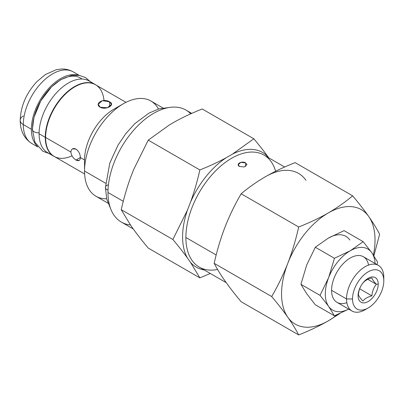 <?xml version="1.0" encoding="UTF-8"?>
<svg xmlns="http://www.w3.org/2000/svg" width="404" height="404" viewBox="0 0 404 404"><rect width="100%" height="100%" fill="white"/><g stroke="black" fill="none" stroke-linecap="round" stroke-linejoin="round"><path stroke-width="0.61" d="M31.366 129.245A41.365 23.881 120 0 0 37.153 146.071A41.365 23.881 120 0 1 31.366 129.245L23.296 124.584L31.366 129.245A41.365 23.881 120 0 1 47.49 89.759A41.365 23.881 120 0 1 78.078 75.184A41.365 23.881 120 0 0 47.49 89.759A41.365 23.881 120 0 0 31.366 129.245M23.296 115.953A10.57 6.1 -0 0 0 20.2 120.271C20.266 130.881 24.154 138.633 31.86 143.521A41.365 23.881 -60 0 1 23.296 124.584A41.365 23.881 -60 0 1 41.349 82.956A41.365 23.881 -60 0 1 73.225 71.877A41.365 23.881 120 0 0 41.349 82.956A41.365 23.881 120 0 0 23.296 124.584A41.365 23.881 120 0 0 31.86 143.521L37.865 146.99M84.618 173.983L54.187 156.409A41.365 23.881 -60 0 1 45.617 137.476L70.882 152.061C71.301 155.479 73.008 158.141 76.002 160.034C78.735 161.448 80.184 160.615 80.351 157.525L84.532 159.944L80.351 157.525C80.189 153.954 78.74 151.152 76.002 149.101C73.013 147.839 71.306 148.823 70.882 152.061L45.617 137.476A41.365 23.881 -60 0 1 63.675 95.844A41.365 23.881 -60 0 1 95.551 84.764L125.982 102.338M100.182 107.272C105.919 110.459 115.887 104.697 109.55 101.864C103.813 97.728 93.839 103.49 100.182 107.272L107.393 107.732L111.489 104.348L109.55 101.864L109.55 106.838L109.55 101.864L102.333 100.662L98.243 104.353L100.182 107.272M118.276 107.08A41.435 23.922 120 0 0 84.532 159.999A41.435 23.922 -60 0 1 113.832 109.252L123.402 103.727A54.964 31.734 120 0 0 84.532 171.043L105.58 183.199L84.532 171.043A54.964 31.734 -60 0 1 108.525 115.731A54.964 31.734 -60 0 1 150.884 101.005L162.918 107.954M107.954 203.156L95.92 196.208A54.964 31.734 -60 0 1 84.532 171.043L84.532 159.999L84.532 171.043A54.964 31.734 120 0 0 106.656 198.773M158.474 109.024A54.964 31.734 120 0 0 123.402 103.727M20.2 120.271A10.57 6.1 -0 0 0 23.296 124.584A10.57 6.1 180 0 1 20.2 120.271C20.756 105.914 26.366 92.986 37.032 81.497L45.551 74.447L56.217 69.756L60.681 69.069C65.17 68.766 69.352 69.7 73.225 71.877L79.229 75.341M190.774 113.812A64.655 37.33 120 0 0 139.648 123.972A64.655 37.33 120 0 0 107.979 192.491A64.655 37.33 120 0 0 130.467 224.977M133.254 228.952L121.367 222.089A64.655 37.33 -60 0 1 107.979 192.491L123.276 201.323L107.979 192.491A64.655 37.33 -60 0 1 136.198 127.427A64.655 37.33 -60 0 1 186.022 110.105L191.713 113.393M130.628 225.21L133.679 229.558C137.84 235.29 142.693 241.461 148.243 248.076L199.854 277.876L190.486 262.353A66.241 38.244 120 0 0 204.212 269.958A66.241 38.244 120 0 1 190.486 262.353L187.431 258.005L190.486 262.353L199.854 277.876L148.243 248.076C142.693 241.461 137.84 235.29 133.679 229.558L130.628 225.21L121.256 209.686L172.872 239.486L187.431 210.146A66.241 38.244 120 0 0 187.431 258.005C183.3 252.308 178.447 246.132 172.872 239.486L121.256 209.686L130.628 225.21M175.684 121.296L169.574 124.826L148.243 140.137L199.854 169.938C209.439 166.15 218.281 162.044 226.381 157.621A66.241 38.244 120 0 0 190.486 202.273L187.431 210.146L190.486 202.273C194.188 192.052 197.314 181.27 199.854 169.938L148.243 140.137L133.679 169.478L130.628 177.351C126.901 187.633 123.781 198.409 121.256 209.686C123.781 198.409 126.901 187.633 130.628 177.351L133.679 169.478L148.243 140.137L169.574 124.826L175.684 121.296C183.734 116.897 192.577 112.787 202.212 108.979L253.823 138.779L202.212 108.979C192.577 112.787 183.734 116.897 175.684 121.296M268.761 157.833L268.382 157.297A66.241 38.244 120 0 0 232.487 154.091L226.381 157.621L232.487 154.091L253.823 138.779C259.373 145.395 264.226 151.566 268.382 157.297L268.761 157.833M210.307 273.478L199.854 277.876L210.307 273.478M275.629 171.266A64.691 37.35 120 0 0 225.321 162.418A64.691 37.35 120 0 0 185.885 237.502A64.691 37.35 120 0 0 217.579 269.468M226.205 282.659L199.283 267.115A64.691 37.35 -60 0 1 185.885 237.502L216.185 254.995L185.885 237.502A64.691 37.35 -60 0 1 214.12 172.397A64.691 37.35 -60 0 1 263.969 155.07L284.669 167.019M246.955 164.686L245.677 162.938L245.677 166.382L245.677 162.938C241.88 160.393 235.32 164.196 239.496 166.504L244.263 166.948L246.955 164.66L245.677 162.938L240.915 162.287L238.219 164.665L239.496 166.504M305.985 180.3A66.099 38.163 120 0 0 265.509 176.684C256.717 181.795 248.596 187.496 241.158 193.784L298.677 226.992C309.565 222.695 319.438 218.008 328.29 212.933A66.099 38.163 120 0 0 287.815 263.287A66.099 38.163 120 0 0 287.815 317.256A66.099 38.163 120 0 0 328.29 320.867A66.099 38.163 120 0 0 337.33 314.63A66.099 38.163 120 0 1 328.29 320.867C319.438 325.947 309.565 330.634 298.677 334.931C295.819 329.406 292.198 323.513 287.815 317.256C283.371 310.959 277.997 304.055 271.69 296.541C277.997 285.724 283.371 274.639 287.815 263.287C292.193 251.899 295.814 239.799 298.677 226.992L241.158 193.784C234.85 204.601 229.472 215.686 225.033 227.038C220.65 238.426 217.029 250.525 214.171 263.332L271.69 296.541L214.171 263.332C217.034 268.857 220.65 274.75 225.033 281.007C229.477 287.3 234.85 294.208 241.158 301.722L298.677 334.931L241.158 301.722C234.85 294.208 229.477 287.3 225.033 281.007C220.65 274.75 217.034 268.857 214.171 263.332C217.029 250.525 220.65 238.426 225.033 227.038C229.472 215.686 234.85 204.601 241.158 193.784C248.596 187.496 256.717 181.795 265.509 176.684A66.099 38.163 -60 0 1 305.985 180.3M373.387 255.055A66.099 38.163 120 0 0 368.766 216.549A66.099 38.163 120 0 0 328.29 212.933C337.082 207.818 345.203 202.121 352.647 195.834L295.127 162.625C284.234 166.923 274.361 171.609 265.509 176.684C274.361 171.609 284.234 166.923 295.127 162.625L352.647 195.834C358.949 203.348 364.322 210.252 368.766 216.549C373.15 222.806 376.77 228.694 379.629 234.224L373.882 255.813L379.629 234.224C376.77 228.694 373.15 222.806 368.766 216.549A66.099 38.163 120 0 0 328.29 212.933C337.082 207.818 345.203 202.121 352.647 195.834C358.949 203.348 364.322 210.252 368.766 216.549A66.099 38.163 120 0 1 373.387 255.055M328.29 238.133L315.312 247.248L334.431 258.282L315.312 247.248L328.29 238.133L344.077 230.639L363.196 241.673L371.791 252.717A35.234 20.341 120 0 1 375.084 263.484A35.234 20.341 120 0 0 371.791 252.717A35.234 20.341 120 0 0 350.218 250.788L363.196 241.673L344.077 230.639L328.29 238.133A35.234 20.341 -60 0 1 349.869 240.057M339.855 313.544L328.29 320.867C319.438 325.947 309.565 330.634 298.677 334.931C295.819 329.406 292.198 323.513 287.815 317.256A66.099 38.163 120 0 0 328.29 320.867L339.855 313.544M350.218 250.788A35.234 20.341 120 0 0 328.639 277.629A35.234 20.341 120 0 0 328.639 306.399A35.234 20.341 120 0 0 348.733 309.131A35.234 20.341 120 0 1 328.639 306.399L320.044 295.359L328.639 277.629L334.431 258.282L350.218 250.788A35.234 20.341 120 0 0 328.639 277.629L334.431 258.282L350.218 250.788L363.196 241.673L371.791 252.717L377.583 262.14L377.003 264.595L377.583 262.14L371.791 252.717A35.234 20.341 120 0 0 350.384 250.692M346.839 302.672A26.356 15.216 -60 0 1 331.578 290.319A26.356 15.216 -60 0 1 348.521 259.11A26.356 15.216 -60 0 1 368.544 265.075M315.312 247.248L306.717 264.974L300.924 284.32L320.044 295.359L300.924 284.32L306.717 293.743L315.312 304.783L334.431 315.822L328.639 306.399L320.044 295.359L328.639 277.629A35.234 20.341 120 0 0 328.639 306.399L334.431 315.822L315.312 304.783L306.717 293.743L300.924 284.32L306.717 264.974L315.312 247.248M348.758 309.151L334.431 315.822L348.758 309.151M351.985 311.014L337.037 302.384A26.356 15.216 -60 0 1 331.578 290.319L346.531 298.95A26.356 15.216 -60 0 1 365.166 266.67A26.356 15.216 -60 0 1 383.8 277.427L383.8 280.881A22.129 12.777 120 0 0 368.155 271.847A22.129 12.777 120 0 0 352.51 298.95A22.129 12.777 120 0 0 368.155 307.979A22.129 12.777 120 0 0 383.8 280.881A22.129 12.777 120 0 0 368.155 271.847A22.129 12.777 120 0 0 352.51 298.95L346.531 298.95A26.356 15.216 120 0 0 351.985 311.014A26.356 15.216 120 0 0 366.726 308.732M378.22 284.103A14.236 8.216 -60 0 1 368.155 301.536A14.236 8.216 -60 0 1 358.09 295.728A14.236 8.216 -60 0 1 368.155 278.29A14.236 8.216 -60 0 1 378.22 284.103L376.366 284.29C373.75 287.496 372.256 291.355 371.877 295.859C367.766 296.935 364.777 298.667 362.903 301.041C360.287 298.268 358.792 296.137 358.414 294.657C358.787 290.158 360.282 286.3 362.903 283.088C364.772 280.714 367.766 278.987 371.877 277.907C372.251 279.386 373.75 281.517 376.366 284.29L367.817 279.356L376.366 284.29C373.75 287.496 372.256 291.355 371.877 295.859L359.661 288.804L371.877 295.859C367.766 296.935 364.777 298.667 362.903 301.041C360.287 298.268 358.792 296.137 358.414 294.657L358.09 295.728A14.236 8.216 120 0 0 368.155 301.536A14.236 8.216 120 0 0 378.22 284.103A14.236 8.216 120 0 0 368.155 278.29A14.236 8.216 120 0 0 358.09 295.728L358.414 294.657C358.787 290.158 360.282 286.3 362.903 283.088C364.772 280.714 367.766 278.987 371.877 277.907C372.251 279.386 373.75 281.517 376.366 284.29L378.22 284.103M331.578 290.319A26.356 15.216 -60 0 1 343.087 263.797A26.356 15.216 -60 0 1 363.393 256.732L378.341 265.362A26.356 15.216 120 0 0 358.035 272.427A26.356 15.216 120 0 0 346.531 298.95L331.578 290.319M368.155 307.979L365.166 309.706A26.356 15.216 -60 0 1 346.531 298.95L352.51 298.95A22.129 12.777 120 0 0 368.155 307.979A22.129 12.777 120 0 0 383.8 280.881L383.8 277.427A26.356 15.216 120 0 0 378.341 265.362M226.381 157.621A66.241 38.244 120 0 0 190.486 202.273C194.188 192.052 197.314 181.27 199.854 169.938C209.439 166.15 218.281 162.044 226.381 157.621M268.382 157.297A66.241 38.244 120 0 0 232.487 154.091L253.823 138.779C259.373 145.395 264.226 151.566 268.382 157.297M187.431 258.005C183.3 252.308 178.447 246.132 172.872 239.486L187.431 210.146A66.241 38.244 120 0 0 187.431 258.005M298.677 226.992C309.565 222.695 319.438 218.008 328.29 212.933A66.099 38.163 120 0 0 287.815 263.287C292.193 251.899 295.814 239.799 298.677 226.992M287.815 263.287A66.099 38.163 120 0 0 287.815 317.256C283.371 310.959 277.997 304.055 271.69 296.541C277.997 285.724 283.371 274.639 287.815 263.287M108.025 190.102A5.217 3.01 180 0 1 105.429 187.501A5.217 3.01 0 0 0 108.025 190.102M108.353 184.795A5.217 3.01 0 0 0 105.429 187.501L106.747 199.157L110.772 209.05M103.98 100.5A41.365 23.881 120 0 0 73.447 87.673A41.365 23.881 120 0 0 45.617 137.476A41.365 23.881 120 0 0 71.993 155.858M32.593 130.31A39.693 22.917 -60 0 1 32.552 128.563A39.693 22.917 -60 0 1 50.939 87.527A39.693 22.917 -60 0 1 82.012 79.032M39.102 132.775A5.919 3.419 180 0 1 32.376 129.391A5.919 3.419 0 0 0 39.102 132.775M32.552 128.563A5.919 3.419 0 0 0 32.376 129.391L33.961 117.418L40.774 100.864L51.581 86.83L60.635 79.745L71.351 75.492L79.169 75.331L85.491 77.573L90.41 81.719M50.995 154.111A41.435 23.922 -60 0 1 39.092 133.764A41.435 23.922 -60 0 1 59.231 89.996A41.435 23.922 -60 0 1 91.966 83.148M53.853 156.298L47.672 152.732A41.435 23.922 -60 0 1 39.092 133.764L45.268 137.33A41.435 23.922 120 0 0 53.853 156.298A41.435 23.922 120 0 0 55.095 156.934A41.435 23.922 -60 0 1 45.268 137.33L39.092 133.764A41.435 23.922 -60 0 1 57.176 92.067A41.435 23.922 -60 0 1 89.107 80.962L95.283 84.532A41.435 23.922 120 0 0 63.357 95.632A41.435 23.922 120 0 0 45.268 137.33A41.435 23.922 -60 0 1 64.15 94.809A41.435 23.922 -60 0 1 96.46 85.289A41.435 23.922 120 0 0 95.283 84.532M70.882 152.061C71.301 155.479 73.008 158.141 76.002 160.034L80.351 157.525L76.002 160.034L79.149 160.484M80.351 157.525C80.189 153.954 78.74 151.152 76.002 149.101L72.462 148.884M169.433 107.449L159.075 108.848L148.94 113.12L134.84 123.644L125.75 133.694L117.938 145.278L109.777 163.155L105.429 187.501M48.98 153.485L42.915 151.288L34.976 142.37L32.376 129.391"/></g></svg>
